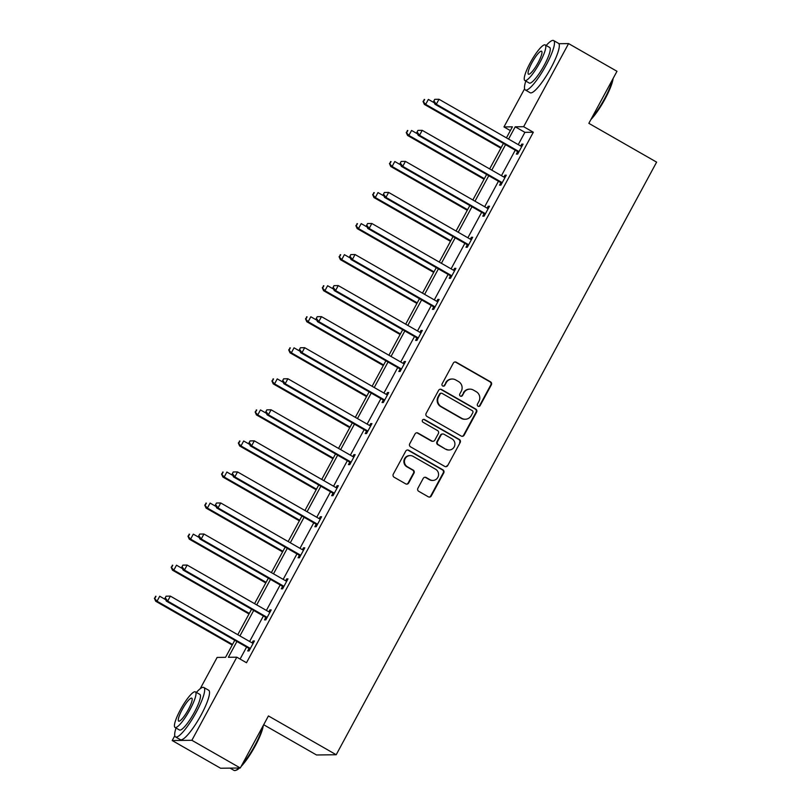 <?xml version="1.0" encoding="UTF-8"?>
<svg xmlns="http://www.w3.org/2000/svg" width="811" height="811" viewBox="0 0 811 811"><rect width="100%" height="100%" fill="white"/><g stroke="black" fill="none" stroke-linecap="round" stroke-linejoin="round"><path stroke-width="1.22" d="M478.054 406.23A1.561 1.521 89.3 0 0 480.122 405.622L491.344 384.86A2.24 2.18 89.3 0 0 490.503 381.819L456.289 362.233A2.24 2.18 89.3 0 0 453.339 363.105L442.107 383.867A1.561 1.521 89.3 0 0 443.465 386.188A1.561 1.521 89.3 0 0 444.773 385.387L446.222 382.701A7.157 6.954 89.3 0 1 455.691 379.923L458.539 381.555A7.157 6.954 89.3 0 1 461.236 391.297L459.786 393.984A1.561 1.521 89.3 0 0 461.135 396.305A1.561 1.521 89.3 0 0 462.442 395.504L463.902 392.818A7.157 6.954 89.3 0 1 473.36 390.04L476.209 391.672A7.157 6.954 89.3 0 1 478.916 401.415L477.466 404.101A1.561 1.521 89.3 0 0 478.054 406.23M478.551 406.402A1.561 1.521 89.3 0 0 479.595 405.622L490.817 384.87A2.24 2.18 89.3 0 0 489.976 381.829L455.762 362.243A2.24 2.18 89.3 0 0 454.941 361.97M443.191 386.168A1.561 1.521 89.3 0 0 444.235 385.387L446.222 382.701M460.871 396.285A1.561 1.521 89.3 0 0 461.915 395.504L463.902 392.818M417.888 488.273A2.24 2.18 89.3 0 0 418.729 491.314L428.33 496.808A2.24 2.18 89.3 0 0 431.29 495.937L443.759 472.884A2.24 2.18 89.3 0 0 442.907 469.843L408.703 450.257A2.24 2.18 89.3 0 0 405.743 451.129L393.274 474.182A2.24 2.18 89.3 0 0 394.116 477.223L405.713 483.863A2.24 2.18 89.3 0 0 408.673 482.991L414.005 473.127A2.24 2.18 89.3 0 0 413.164 470.086L407.416 466.791A5.981 5.819 89.3 0 1 410.163 455.589A5.981 5.819 89.3 0 1 413.063 456.34L435.588 469.234A5.981 5.819 89.3 0 1 432.831 480.436A5.981 5.819 89.3 0 1 429.931 479.686L426.18 477.537A2.24 2.18 89.3 0 0 423.22 478.399L417.888 488.273M558.88 43.703L568.582 43.591L616.989 71.297L588.847 123.343L656.616 162.139L336.2 754.737L268.431 715.941L240.279 767.997L191.872 740.291L172.196 740.534L174.791 735.739M568.582 43.591L523.642 126.698L515.218 126.8L508.568 139.086M236.913 641.511L228.378 657.285L236.812 657.184L246.493 662.729L533.324 132.234L523.642 126.698M236.812 657.184L191.872 740.291M461.185 436.034A2.24 2.18 89.3 0 0 464.145 435.172L476.615 412.12A2.24 2.18 89.3 0 0 475.763 409.079L441.559 389.493A2.24 2.18 89.3 0 0 438.599 390.355L426.13 413.417A2.24 2.18 89.3 0 0 426.971 416.459L461.185 436.034M460.182 442.502L447.713 465.555A2.24 2.18 89.3 0 1 444.763 466.416L410.548 446.841A2.24 2.18 89.3 0 1 409.707 443.799L415.039 433.936A2.24 2.18 89.3 0 1 418 433.064L431.868 441.002A2.24 2.18 89.3 0 0 434.828 440.14L438.366 433.591A2.24 2.18 89.3 0 0 437.524 430.55L423.078 422.288A1.561 1.521 89.3 0 1 423.798 419.348A1.561 1.521 89.3 0 1 424.558 419.551L459.34 439.461A2.24 2.18 89.3 0 1 460.182 442.502L447.713 465.555M240.279 767.997L220.602 768.24L172.196 740.534M263.676 724.73L316.523 754.98L336.2 754.737M200.205 688.732L217.135 657.427L225.559 657.326L234.774 640.284M510.362 130.601L503.966 126.942L524.585 88.804M505.557 144.662L491.78 170.138M488.769 175.713L474.993 201.199M471.972 206.764L458.195 232.25M455.184 237.816L441.407 263.301M438.396 268.867L424.619 294.352M421.608 299.928L407.832 325.404M404.811 330.979L391.034 356.455M388.023 362.03L374.246 387.516M371.235 393.082L357.458 418.567M354.448 424.133L340.661 449.618M337.65 455.184L323.873 480.67M320.862 486.245L307.085 511.721M304.074 517.296L290.297 542.782M287.287 548.348L273.5 573.833M270.489 579.399L256.712 604.884M253.701 610.45L239.924 635.936M506.429 137.86L512.4 126.83L503.966 126.942M237.785 634.709L251.562 609.233M254.573 603.658L268.35 578.182M271.371 572.607L285.148 547.121M288.158 541.555L301.935 516.07M304.946 510.504L318.723 485.019M321.734 479.453L335.511 453.967M338.532 448.392L352.309 422.916M355.319 417.341L369.096 391.855M372.107 386.289L385.884 360.804M388.895 355.238L402.682 329.753M405.693 324.187L419.469 298.701M422.48 293.126L436.257 267.65M439.268 262.075L453.045 236.589M456.056 231.023L469.843 205.538M472.854 199.972L486.63 174.487M489.641 168.921L503.418 143.435M533.324 132.234L524.899 132.335L518.249 144.632M515.238 150.197L501.462 175.683M498.451 181.248L484.674 206.734M481.653 212.31L467.876 237.785M464.865 243.361L451.088 268.846M448.077 274.412L434.301 299.898M431.29 305.463L417.513 330.949M414.492 336.514L400.715 362M397.704 367.576L383.927 393.051M380.917 398.627L367.14 424.102M364.129 429.678L350.352 455.164M347.331 460.729L333.554 486.215M330.543 491.78L316.766 517.266M313.756 522.831L299.979 548.317M296.968 553.893L283.181 579.368M280.17 584.944L266.393 610.43M263.382 615.995L249.606 641.481M246.595 647.046L240.097 659.069M524.899 132.335L515.218 126.8M166.103 596.186L165.018 598.173L166.103 596.186L170.351 596.115L252.069 642.89L253.093 640.994L254.421 640.974L249.038 650.929L247.71 650.949L248.916 648.719M182.891 565.125L181.816 567.122L182.891 565.125L187.148 565.064L268.857 611.839L269.881 609.943L271.209 609.923L265.826 619.878L264.498 619.888L265.704 617.668M199.678 534.074L198.604 536.071L199.678 534.074L203.936 534.013L285.644 580.777L286.668 578.882L287.996 578.872L282.623 588.827L281.285 588.837L282.492 586.617M216.466 503.023L215.391 505.01L216.466 503.023L220.724 502.962L302.442 549.726L303.466 547.83L304.794 547.82L299.411 557.765L298.083 557.786L299.279 555.555M233.264 471.972L232.179 473.959L233.264 471.972L237.511 471.911L319.23 518.675L320.254 516.779L321.582 516.759L316.199 526.714L314.871 526.734L316.077 524.504M250.052 440.92L248.977 442.907L250.052 440.92L254.309 440.849L336.018 487.624L337.041 485.728L338.369 485.708L332.986 495.663L331.658 495.683L332.865 493.453M266.839 409.869L265.765 411.856L266.839 409.869L271.097 409.798L352.805 456.573L353.829 454.677L355.157 454.657L349.784 464.612L348.446 464.622L349.653 462.402M283.627 378.808L282.552 380.805L283.627 378.808L287.885 378.747L369.603 425.511L370.627 423.626L371.955 423.606L366.572 433.561L365.244 433.571L366.44 431.351M300.425 347.757L299.34 349.754L300.425 347.757L304.672 347.696L386.391 394.46L387.415 392.565L388.743 392.554L383.36 402.499L382.032 402.52L383.238 400.289M317.213 316.706L316.138 318.693L317.213 316.706L321.47 316.645L403.179 363.409L404.202 361.513L405.53 361.503L400.147 371.448L398.819 371.468L400.026 369.238M334 285.654L332.926 287.641L334 285.654L338.258 285.584L419.966 332.358L420.99 330.462L422.318 330.442L416.945 340.397L415.607 340.417L416.813 338.187M350.788 254.603L349.713 256.59L350.788 254.603L355.046 254.532L436.764 301.307L437.788 299.411L439.116 299.391L433.733 309.346L432.405 309.366L433.611 307.136M367.586 223.542L366.501 225.539L367.586 223.542L371.833 223.481L453.552 270.256L454.576 268.36L455.904 268.34L450.521 278.295L449.193 278.305L450.399 276.085M384.373 192.491L383.299 194.488L384.373 192.491L388.631 192.43L470.339 239.194L471.363 237.299L472.691 237.288L467.308 247.243L465.98 247.254L467.187 245.034M401.161 161.44L400.087 163.427L401.161 161.44L405.419 161.379L487.127 208.143L488.151 206.247L489.489 206.237L484.106 216.182L482.778 216.202L483.974 213.972M417.949 130.389L416.874 132.375L417.949 130.389L422.207 130.328L503.925 177.092L504.949 175.196L506.277 175.176L500.894 185.131L499.566 185.151L500.772 182.921M434.747 99.337L433.672 101.324L434.747 99.337L438.994 99.266L520.713 146.041L521.737 144.145L523.065 144.125L517.682 154.08L516.354 154.1L517.56 151.87M521.737 144.145L522.74 144.723M504.949 175.196L505.952 175.774M488.151 206.247L489.165 206.825M471.363 237.299L472.377 237.876M454.576 268.36L455.579 268.938M437.788 299.411L438.792 299.989M420.99 330.462L422.004 331.04M404.202 361.513L405.216 362.091M387.415 392.565L388.418 393.142M370.627 423.626L371.631 424.194M353.829 454.677L354.843 455.255M337.041 485.728L338.055 486.306M320.254 516.779L321.257 517.357M303.466 547.83L304.47 548.408M286.668 578.882L287.682 579.459M269.881 609.943L270.884 610.521M253.093 640.994L254.096 641.572M469.893 389.138L469.366 389.148A7.157 6.954 89.3 0 0 463.365 392.818M452.214 379.021L451.686 379.031A7.157 6.954 89.3 0 0 445.695 382.701M462.006 436.308A2.24 2.18 89.3 0 0 463.608 435.183L476.077 412.12A2.24 2.18 89.3 0 0 475.236 409.079L441.022 389.503A2.24 2.18 89.3 0 0 440.201 389.229M472.783 412.738A1.561 1.521 89.3 0 0 472.195 410.609L442.167 393.426A1.561 1.521 89.3 0 0 440.099 394.034L438.569 396.863A7.157 6.954 89.3 0 0 441.265 406.595L461.794 418.344A7.157 6.954 89.3 0 0 471.252 415.577L472.783 412.738M441.407 393.223L440.88 393.234A1.561 1.521 89.3 0 0 439.562 394.034L440.099 394.034M465.261 419.246L464.733 419.257A7.157 6.954 89.3 0 1 461.256 418.354L440.738 406.605A7.157 6.954 89.3 0 1 438.031 396.873L439.562 394.034M445.574 466.69A2.24 2.18 89.3 0 0 447.185 465.565M432.952 441.285L432.425 441.296A2.24 2.18 89.3 0 1 431.34 441.012L417.462 433.074A2.24 2.18 89.3 0 0 416.641 432.8M459.655 442.502A2.24 2.18 89.3 0 0 458.803 439.461L424.021 419.561A1.561 1.521 89.3 0 0 423.535 419.378M446.263 449.243A5.981 5.819 89.3 0 0 454.738 445.492A5.981 5.819 89.3 0 0 451.92 438.792L443.982 434.25A2.24 2.18 89.3 0 0 441.032 435.122L437.484 441.66A2.24 2.18 89.3 0 0 438.335 444.702L445.736 449.253A5.981 5.819 89.3 0 0 448.635 450.004L449.172 450.004M442.897 433.966L442.37 433.976A2.24 2.18 89.3 0 0 440.495 435.122L441.032 435.122M445.736 449.253L437.798 444.712A2.24 2.18 89.3 0 1 436.957 441.671L440.495 435.122M432.831 480.436L432.304 480.447A5.981 5.819 89.3 0 1 429.404 479.686L425.653 477.537A2.24 2.18 89.3 0 0 424.832 477.273M410.163 455.589L409.636 455.589A5.981 5.819 89.3 0 0 406.879 466.801L407.416 466.791M406.534 484.126A2.24 2.18 89.3 0 0 408.136 483.001L413.478 473.127A2.24 2.18 89.3 0 0 412.627 470.086L406.879 466.801M429.151 497.072A2.24 2.18 89.3 0 0 430.753 495.947L443.222 472.884A2.24 2.18 89.3 0 0 442.38 469.843L408.166 450.267A2.24 2.18 89.3 0 0 407.345 449.993M434.331 102.825L428.36 99.398L425.674 104.376L424.346 104.396L500.853 148.18M423.565 101.446L424.64 99.459L423.028 101.456L425.674 104.376L501.168 147.592M424.102 99.469L424.64 99.459M424.346 104.396L423.028 101.456M520.713 146.041A2.281 2.22 89.3 0 0 521.514 146.304L521.858 146.355M435.274 99.327L438.994 99.266L436.308 104.244L434.98 104.264L516.688 151.028A2.281 2.22 89.3 0 1 517.337 151.586L518.341 152.863M518.888 151.85L518.665 151.576A2.281 2.22 89.3 0 0 518.026 151.018L436.308 104.244L434.199 101.314M433.672 101.324L434.98 104.264M613.106 78.474A27.797 5.626 119.8 0 1 605.026 98.993A27.797 5.626 119.8 0 1 590.884 119.582M591.787 117.899A28.476 5.768 -60.2 0 0 604.6 98.658A28.476 5.768 -60.2 0 0 612.569 79.468M525.812 81.07A28.476 5.768 -60.2 0 0 525.335 89.98A28.476 5.768 -60.2 0 0 546.127 65.184A28.476 5.768 -60.2 0 0 553.619 40.55A28.476 5.768 -60.2 0 0 546.188 45.487M525.335 89.98L530.171 92.758A28.476 5.768 -60.2 0 0 550.963 67.952A28.476 5.768 -60.2 0 0 558.465 43.318L553.619 40.55M545.205 44.919L549.665 47.474A20.508 4.156 119.8 0 1 544.262 65.204A20.508 4.156 119.8 0 1 529.289 83.067L524.839 80.512A20.508 4.156 -60.2 0 0 539.812 62.66A20.508 4.156 -60.2 0 0 545.205 44.919A20.508 4.156 -60.2 0 0 530.242 62.782A20.508 4.156 -60.2 0 0 524.839 80.512M531.935 62.751A13.209 2.676 -60.2 0 0 528.458 74.186A13.209 2.676 -60.2 0 0 538.109 62.68A13.209 2.676 -60.2 0 0 541.586 51.245A13.209 2.676 -60.2 0 0 531.935 62.751M263.301 725.409A27.797 5.626 119.8 0 1 255.222 745.927A27.797 5.626 119.8 0 1 241.08 766.517M241.992 764.844A28.476 5.768 -60.2 0 0 254.806 745.593A28.476 5.768 -60.2 0 0 262.774 726.403M176.017 728.014A28.476 5.768 -60.2 0 0 175.531 736.925A28.476 5.768 -60.2 0 0 196.323 712.119A28.476 5.768 -60.2 0 0 203.825 687.485A28.476 5.768 -60.2 0 0 196.394 692.422M175.531 736.925L180.377 739.693A28.476 5.768 -60.2 0 0 201.169 714.896A28.476 5.768 -60.2 0 0 208.67 690.262L203.825 687.485M195.41 691.864L199.861 694.409A20.508 4.156 119.8 0 1 194.468 712.149A20.508 4.156 119.8 0 1 179.495 730.001L175.044 727.457A20.508 4.156 -60.2 0 0 190.007 709.595A20.508 4.156 -60.2 0 0 195.41 691.864A20.508 4.156 -60.2 0 0 180.437 709.716A20.508 4.156 -60.2 0 0 175.044 727.457M182.14 709.696A13.209 2.676 -60.2 0 0 178.663 721.121A13.209 2.676 -60.2 0 0 188.314 709.615A13.209 2.676 -60.2 0 0 191.791 698.19A13.209 2.676 -60.2 0 0 182.14 709.696M230.05 768.129L234.014 770.389A28.476 5.768 -60.2 0 0 235.352 770.45A28.476 5.768 -60.2 0 0 238.971 768.017M239.549 768.007A27.797 5.626 119.8 0 1 236.244 770.186L235.352 770.45M417.543 133.876L411.572 130.459L408.886 135.427L407.548 135.447L484.055 179.241M406.777 132.507L407.852 130.51L406.24 132.507L408.886 135.427L484.38 178.643M407.315 130.52L407.852 130.51M407.548 135.447L406.24 132.507M400.756 164.927L394.785 161.511L392.088 166.488L390.76 166.498L467.268 210.292M389.979 163.558L391.054 161.561L389.452 163.558L392.088 166.488L467.592 209.694M390.527 161.571L391.054 161.561M390.76 166.498L389.452 163.558M503.925 177.092A2.281 2.22 89.3 0 0 504.726 177.366L505.071 177.406M418.486 130.378L422.207 130.328L419.52 135.295L418.192 135.315L499.9 182.09A2.281 2.22 89.3 0 1 500.549 182.647L501.553 183.915M502.1 182.911L501.877 182.627A2.281 2.22 89.3 0 0 501.228 182.069L419.52 135.295L417.412 132.375M416.874 132.375L418.192 135.315M487.127 208.143A2.281 2.22 89.3 0 0 487.928 208.417L488.283 208.457M401.698 161.43L405.419 161.379L402.732 166.356L401.394 166.367L483.113 213.141A2.281 2.22 89.3 0 1 483.761 213.698L484.765 214.966M485.302 213.962L485.09 213.678A2.281 2.22 89.3 0 0 484.441 213.121L402.732 166.356L400.614 163.427M400.087 163.427L401.394 166.367M383.968 195.978L377.987 192.562L375.3 197.539L373.972 197.56L450.48 241.343M373.192 194.61L374.266 192.623L372.665 194.62L375.3 197.539L450.804 240.745M373.739 192.623L374.266 192.623M373.972 197.56L372.665 194.62M470.339 239.194A2.281 2.22 89.3 0 0 471.14 239.468L471.485 239.509M384.901 192.491L388.631 192.43L385.935 197.408L384.607 197.418L466.325 244.192A2.281 2.22 89.3 0 1 466.964 244.75L467.967 246.027M468.515 245.013L468.292 244.729A2.281 2.22 89.3 0 0 467.653 244.172L385.935 197.408L383.826 194.478M383.299 194.488L384.607 197.418M367.17 227.029L361.199 223.613L358.513 228.59L357.185 228.611L433.692 272.395M356.404 225.661L357.479 223.674L355.867 225.671L358.513 228.59L434.007 271.807M356.941 223.674L357.479 223.674M357.185 228.611L355.867 225.671M453.552 270.256A2.281 2.22 89.3 0 0 454.353 270.519L454.697 270.57M368.113 223.542L371.833 223.481L369.147 228.459L367.819 228.479L449.527 275.243A2.281 2.22 89.3 0 1 450.176 275.801L451.18 277.078M451.727 276.064L451.504 275.781A2.281 2.22 89.3 0 0 450.865 275.223L369.147 228.459L367.038 225.529M366.501 225.539L367.819 228.479M350.382 258.091L344.411 254.664L341.725 259.642L340.387 259.662L416.895 303.446M339.606 256.712L340.691 254.725L339.079 256.722L341.725 259.642L417.219 302.858M340.154 254.735L340.691 254.725M340.387 259.662L339.079 256.722M436.764 301.307A2.281 2.22 89.3 0 0 437.565 301.57L437.91 301.621M351.325 254.593L355.046 254.532L352.359 259.51L351.031 259.53L432.739 306.294A2.281 2.22 89.3 0 1 433.388 306.852L434.392 308.129M434.939 307.116L434.716 306.842A2.281 2.22 89.3 0 0 434.067 306.284L352.359 259.51L350.251 256.58M349.713 256.59L351.031 259.53M333.595 289.142L327.624 285.725L324.927 290.693L323.599 290.713L400.107 334.507M322.819 287.773L323.893 285.776L322.291 287.773L324.927 290.693L400.431 333.909M323.366 285.786L323.893 285.776M323.599 290.713L322.291 287.773M419.966 332.358A2.281 2.22 89.3 0 0 420.767 332.632L421.122 332.672M334.537 285.644L338.258 285.584L335.561 290.561L334.233 290.581L415.952 337.346A2.281 2.22 89.3 0 1 416.601 337.903L417.594 339.18M418.141 338.167L417.929 337.893A2.281 2.22 89.3 0 0 417.28 337.335L335.561 290.561L333.453 287.631M332.926 287.641L334.233 290.581M316.807 320.193L310.826 316.777L308.139 321.754L306.811 321.764L383.319 365.558M306.031 318.824L307.105 316.827L305.504 318.824L308.139 321.754L383.644 364.96M306.578 316.837L307.105 316.827M306.811 321.764L305.504 318.824M403.179 363.409A2.281 2.22 89.3 0 0 403.979 363.683L404.324 363.723M317.74 316.695L321.47 316.645L318.774 321.622L317.446 321.632L399.164 368.407A2.281 2.22 89.3 0 1 399.803 368.964L400.806 370.232M401.354 369.228L401.131 368.944A2.281 2.22 89.3 0 0 400.492 368.387L318.774 321.622L316.665 318.693M316.138 318.693L317.446 321.632M300.009 351.244L294.038 347.828L291.352 352.805L290.024 352.815L366.531 396.609M289.243 349.876L290.318 347.889L288.706 349.886L291.352 352.805L366.846 396.011M289.78 347.889L290.318 347.889M290.024 352.815L288.706 349.886M386.391 394.46A2.281 2.22 89.3 0 0 387.192 394.734L387.536 394.775M300.952 347.747L304.672 347.696L301.986 352.673L300.658 352.684L382.366 399.458A2.281 2.22 89.3 0 1 383.015 400.016L384.019 401.293M384.566 400.279L384.343 399.995A2.281 2.22 89.3 0 0 383.704 399.438L301.986 352.673L299.877 349.744M299.34 349.754L300.658 352.684M283.221 382.295L277.25 378.879L274.554 383.856L273.226 383.877L349.734 427.661M272.445 380.927L273.53 378.94L271.918 380.937L274.554 383.856L350.058 427.073M272.993 378.94L273.53 378.94M273.226 383.877L271.918 380.937M369.603 425.511A2.281 2.22 89.3 0 0 370.404 425.785L370.749 425.836M284.164 378.808L287.885 378.747L285.198 383.725L283.87 383.745L365.579 430.509A2.281 2.22 89.3 0 1 366.227 431.067L367.231 432.344M367.778 431.33L367.555 431.046A2.281 2.22 89.3 0 0 366.907 430.489L285.198 383.725L283.09 380.795M282.552 380.805L283.87 383.745M266.434 413.346L260.463 409.93L257.766 414.908L256.438 414.928L332.946 458.712M255.658 411.978L256.732 409.991L255.13 411.988L257.766 414.908L333.27 458.124M256.205 410.001L256.732 409.991M256.438 414.928L255.13 411.988M352.805 456.573A2.281 2.22 89.3 0 0 353.606 456.836L353.961 456.887M267.377 409.859L271.097 409.798L268.4 414.776L267.072 414.796L348.791 461.56A2.281 2.22 89.3 0 1 349.429 462.118L350.433 463.395M350.981 462.382L350.768 462.108A2.281 2.22 89.3 0 0 350.119 461.55L268.4 414.776L266.292 411.846M265.765 411.856L267.072 414.796M249.646 444.408L243.665 440.981L240.979 445.959L239.65 445.979L316.158 489.773M238.87 443.029L239.944 441.042L238.333 443.039L240.979 445.959L316.483 489.175M239.417 441.052L239.944 441.042M239.65 445.979L238.333 443.039M336.018 487.624A2.281 2.22 89.3 0 0 336.818 487.887L337.163 487.938M250.579 440.91L254.309 440.849L251.613 445.827L250.285 445.847L332.003 492.612A2.281 2.22 89.3 0 1 332.642 493.169L333.645 494.446M334.193 493.433L333.97 493.159A2.281 2.22 89.3 0 0 333.331 492.601L251.613 445.827L249.504 442.897M248.977 442.907L250.285 445.847M232.848 475.459L226.877 472.043L224.191 477.02L222.863 477.03L299.371 520.824M222.082 474.09L223.157 472.093L221.545 474.09L224.191 477.02L299.685 520.226M222.619 472.103L223.157 472.093M222.863 477.03L221.545 474.09M319.23 518.675A2.281 2.22 89.3 0 0 320.031 518.949L320.375 518.989M233.791 471.961L237.511 471.911L234.825 476.878L233.497 476.898L315.205 523.673A2.281 2.22 89.3 0 1 315.854 524.23L316.858 525.498M317.405 524.494L317.182 524.21A2.281 2.22 89.3 0 0 316.533 523.653L234.825 476.878L232.716 473.959M232.179 473.959L233.497 476.898M216.061 506.51L210.09 503.094L207.393 508.071L206.065 508.081L282.573 551.875M205.284 505.141L206.369 503.144L204.757 505.141L207.393 508.071L282.897 551.277M205.832 503.155L206.369 503.144M206.065 508.081L204.757 505.141M302.442 549.726A2.281 2.22 89.3 0 0 303.243 550L303.588 550.04M217.003 503.013L220.724 502.962L218.037 507.939L216.709 507.95L298.418 554.724A2.281 2.22 89.3 0 1 299.066 555.282L300.07 556.549M300.617 555.545L300.394 555.261A2.281 2.22 89.3 0 0 299.746 554.704L218.037 507.939L215.929 505.01M215.391 505.01L216.709 507.95M199.273 537.561L193.302 534.145L190.605 539.122L189.277 539.143L265.785 582.927M188.497 536.193L189.571 534.206L187.97 536.203L190.605 539.122L266.109 582.339M189.044 534.206L189.571 534.206M189.277 539.143L187.97 536.203M285.644 580.777A2.281 2.22 89.3 0 0 286.445 581.051L286.8 581.092M200.216 534.074L203.936 534.013L201.24 538.991L199.911 539.011L281.63 585.775A2.281 2.22 89.3 0 1 282.269 586.333L283.272 587.61M283.82 586.596L283.607 586.312A2.281 2.22 89.3 0 0 282.958 585.755L201.24 538.991L199.131 536.061M198.604 536.071L199.911 539.011M182.485 568.612L176.504 565.196L173.818 570.174L172.49 570.194L248.997 613.978M171.709 567.244L172.784 565.257L171.172 567.254L173.818 570.174L249.322 613.39M172.256 565.267L172.784 565.257M172.49 570.194L171.172 567.254M268.857 611.839A2.281 2.22 89.3 0 0 269.657 612.102L270.002 612.153M183.418 565.125L187.148 565.064L184.452 570.042L183.124 570.062L264.842 616.826A2.281 2.22 89.3 0 1 265.481 617.384L266.484 618.661M267.032 617.647L266.809 617.374A2.281 2.22 89.3 0 0 266.17 616.806L184.452 570.042L182.343 567.112M181.816 567.122L183.124 570.062M165.687 599.674L159.716 596.247L157.03 601.225L155.702 601.245L232.21 645.029M154.921 598.295L155.996 596.308L154.384 598.305L157.03 601.225L232.524 644.441M155.459 596.318L155.996 596.308M155.702 601.245L154.384 598.305M252.069 642.89A2.281 2.22 89.3 0 0 252.87 643.153L253.214 643.204M166.63 596.176L170.351 596.115L167.664 601.093L166.336 601.113L248.044 647.877A2.281 2.22 89.3 0 1 248.693 648.435L249.697 649.712M250.244 648.699L250.021 648.425A2.281 2.22 89.3 0 0 249.372 647.867L167.664 601.093L165.556 598.163M165.018 598.173L166.336 601.113M479.595 405.622L480.122 405.622M444.235 385.387L444.773 385.387M461.915 395.504L462.442 395.504M455.762 362.243L456.289 362.233M489.976 381.829L490.503 381.819M490.817 384.87L491.344 384.86M441.022 389.503L441.559 389.493M475.236 409.079L475.763 409.079M476.077 412.12L476.615 412.12M463.608 435.183L464.145 435.172M438.031 396.873L438.569 396.863M440.738 406.605L441.265 406.595M461.256 418.354L461.794 418.344M417.462 433.074L418 433.064M431.34 441.012L431.868 441.002M424.021 419.561L424.558 419.551M458.803 439.461L459.34 439.461M436.957 441.671L437.484 441.66M437.798 444.712L438.335 444.702M425.653 477.537L426.18 477.537M429.404 479.686L429.931 479.686M412.627 470.086L413.164 470.086M413.478 473.127L414.005 473.127M408.136 483.001L408.673 482.991M408.166 450.267L408.703 450.257M442.38 469.843L442.907 469.843M443.222 472.884L443.759 472.884M430.753 495.947L431.29 495.937M518.665 151.576L517.337 151.586M518.026 151.018L516.688 151.028M501.877 182.627L500.549 182.647M501.228 182.069L499.9 182.09M485.09 213.678L483.761 213.698M484.441 213.121L483.113 213.141M468.292 244.729L466.964 244.75M467.653 244.172L466.325 244.192M451.504 275.781L450.176 275.801M450.865 275.223L449.527 275.243M434.716 306.842L433.388 306.852M434.067 306.284L432.739 306.294M417.929 337.893L416.601 337.903M417.28 337.335L415.952 337.346M401.131 368.944L399.803 368.964M400.492 368.387L399.164 368.407M384.343 399.995L383.015 400.016M383.704 399.438L382.366 399.458M367.555 431.046L366.227 431.067M366.907 430.489L365.579 430.509M350.768 462.108L349.429 462.118M350.119 461.55L348.791 461.56M333.97 493.159L332.642 493.169M333.331 492.601L332.003 492.612M317.182 524.21L315.854 524.23M316.533 523.653L315.205 523.673M300.394 555.261L299.066 555.282M299.746 554.704L298.418 554.724M283.607 586.312L282.269 586.333M282.958 585.755L281.63 585.775M266.809 617.374L265.481 617.384M266.17 616.806L264.842 616.826M250.021 648.425L248.693 648.435M249.372 647.867L248.044 647.877"/></g></svg>
